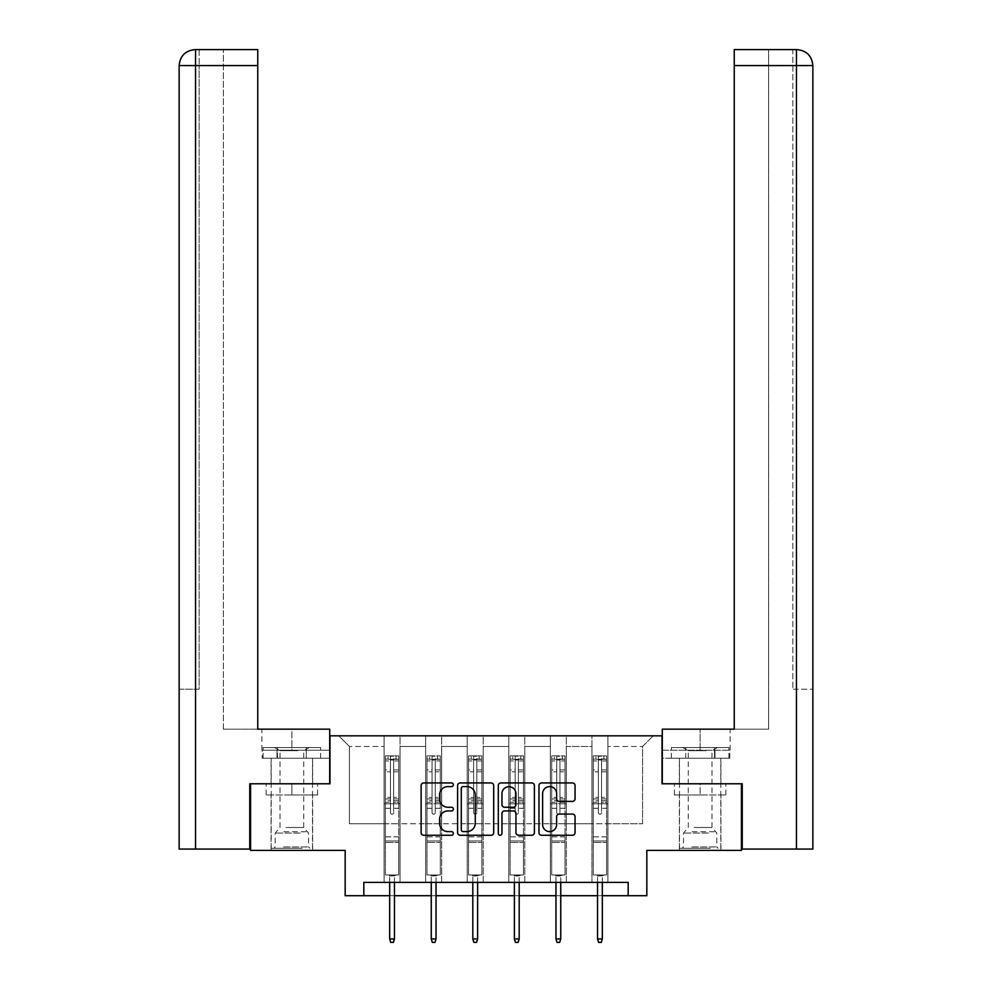 <?xml version="1.0" encoding="UTF-8"?>
<svg xmlns="http://www.w3.org/2000/svg" width="992" height="992" viewBox="0 0 992 992"><rect width="100%" height="100%" fill="white"/><g stroke="black" fill="none" stroke-linecap="round" stroke-linejoin="round"><path stroke-width="0.74" stroke-dasharray="4.96 3.72" d="M453.356 784.771A1.835 1.835 0 0 0 451.534 782.948L423.733 782.948A2.616 2.616 0 0 0 421.129 785.565L421.129 832.648A2.616 2.616 0 0 0 423.733 835.264L451.534 835.264A1.835 1.835 0 0 0 453.356 833.429A1.835 1.835 0 0 0 451.534 831.594L447.938 831.594A8.37 8.37 0 0 1 439.568 823.224L439.568 819.305A8.37 8.37 0 0 1 447.938 810.935L451.534 810.935A1.835 1.835 0 0 0 453.356 809.1A1.835 1.835 0 0 0 451.534 807.265L447.938 807.265A8.37 8.37 0 0 1 439.568 798.895L439.568 794.976A8.37 8.37 0 0 1 447.938 786.606L451.534 786.606A1.835 1.835 0 0 0 453.356 784.771M700.129 794.976L674.411 794.976L725.846 794.976L700.129 794.976L700.129 783.779L725.846 783.779L674.411 783.779L720.924 783.779L679.346 783.779L700.129 783.779L700.129 794.976M700.129 850.404L720.924 850.404L700.129 850.404M291.871 794.976L317.589 794.976L266.154 794.976L291.871 794.976L291.871 783.779L317.589 783.779L266.154 783.779L312.654 783.779L291.871 783.779L291.871 794.976M291.871 850.404L271.076 850.404L291.871 850.404M250.567 783.779L329.976 783.779L329.976 735.816L662.024 735.816L662.024 783.779L741.433 783.779L741.433 850.404L646.834 850.404L646.834 895.714L345.166 895.714L345.166 850.404L250.567 850.404L250.567 783.779L329.704 783.779L329.704 729.157L257.759 729.157L257.759 49.6L223.374 49.6L257.759 49.6L257.759 729.157L257.759 49.6M591.939 735.816L653.232 735.816L607.922 735.816L607.922 823.757L642.568 823.757L607.922 823.757L607.922 746.48L642.568 746.48L607.922 746.48L607.922 735.816L607.922 882.384L591.939 882.384L607.922 882.384L591.939 882.384L607.922 882.384L607.922 735.816L566.358 735.816L591.939 735.816L591.939 823.757L566.358 823.757L591.939 823.757L591.939 746.48L566.358 746.48L566.358 823.757L566.358 746.48L591.939 746.48L591.939 735.816L591.939 882.384L591.939 803.768L591.939 823.757L607.922 823.757L591.939 823.757L591.939 803.768L607.922 803.768L591.939 803.768L591.939 882.384L591.939 735.816M550.362 735.816L566.358 735.816L566.358 882.384L550.362 882.384L566.358 882.384L550.362 882.384L566.358 882.384L566.358 735.816L524.78 735.816L550.362 735.816L550.362 823.757L524.78 823.757L550.362 823.757L550.362 746.48L524.78 746.48L524.78 823.757L524.78 746.48L550.362 746.48L550.362 735.816L550.362 882.384L550.362 803.768L550.362 823.757L566.358 823.757L550.362 823.757L550.362 803.768L566.358 803.768L550.362 803.768L550.362 882.384L550.362 735.816M508.797 735.816L524.78 735.816L524.78 882.384L508.797 882.384L524.78 882.384L508.797 882.384L524.78 882.384L524.78 735.816L483.203 735.816L508.797 735.816L508.797 823.757L483.203 823.757L508.797 823.757L508.797 746.48L483.203 746.48L483.203 823.757L483.203 746.48L508.797 746.48L508.797 735.816L508.797 882.384L508.797 803.768L508.797 823.757L524.78 823.757L508.797 823.757L508.797 803.768L524.78 803.768L508.797 803.768L508.797 882.384L508.797 735.816M467.22 735.816L483.203 735.816L483.203 882.384L467.22 882.384L483.203 882.384L467.22 882.384L483.203 882.384L483.203 735.816L441.638 735.816L467.22 735.816L467.22 823.757L441.638 823.757L467.22 823.757L467.22 746.48L441.638 746.48L441.638 823.757L441.638 746.48L467.22 746.48L467.22 735.816L467.22 882.384L467.22 803.768L467.22 823.757L483.203 823.757L467.22 823.757L467.22 803.768L483.203 803.768L467.22 803.768L467.22 882.384L467.22 735.816M425.642 735.816L441.638 735.816L441.638 882.384L425.642 882.384L441.638 882.384L425.642 882.384L441.638 882.384L441.638 735.816L400.061 735.816L425.642 735.816L425.642 823.757L400.061 823.757L425.642 823.757L425.642 746.48L400.061 746.48L400.061 823.757L400.061 746.48L425.642 746.48L425.642 735.816L425.642 882.384L425.642 803.768L425.642 823.757L441.638 823.757L425.642 823.757L425.642 803.768L441.638 803.768L425.642 803.768L425.642 882.384L425.642 735.816M384.078 735.816L400.061 735.816L400.061 882.384L384.078 882.384L400.061 882.384L384.078 882.384L400.061 882.384L400.061 735.816L338.768 735.816L384.078 735.816L384.078 823.757L349.432 823.757L349.432 746.48L384.078 746.48L349.432 746.48L338.768 735.816L349.432 746.48L349.432 823.757L384.078 823.757L384.078 735.816L384.078 882.384L384.078 735.816M363.816 895.714L363.816 882.384L363.816 895.714L363.816 882.384L628.184 882.384L363.816 882.384L628.184 882.384L628.184 895.714M389.67 895.714L394.469 895.714M431.247 895.714L436.034 895.714M472.812 895.714L477.611 895.714M514.389 895.714L519.188 895.714M555.966 895.714L560.753 895.714M597.531 895.714L602.33 895.714M642.568 823.757L642.568 746.48L653.232 735.816L642.568 746.48L642.568 823.757M384.078 823.757L400.061 823.757L400.061 803.768L400.061 882.384L400.061 803.768L400.061 823.757L384.078 823.757L384.078 803.768L400.061 803.768L384.078 803.768L384.078 882.384L384.078 823.757M384.078 803.768L400.061 803.768L384.078 803.768M425.642 803.768L441.638 803.768L425.642 803.768M467.22 803.768L483.203 803.768L467.22 803.768M508.797 803.768L524.78 803.768L508.797 803.768M550.362 803.768L566.358 803.768L550.362 803.768M591.939 803.768L607.922 803.768L591.939 803.768M266.154 794.976L266.154 783.779L266.154 794.976M317.589 794.976L317.589 783.779L317.589 794.976M725.846 794.976L725.846 783.779L725.846 794.976M674.411 794.976L674.411 783.779L674.411 794.976M493.706 832.648L493.706 785.565A2.616 2.616 0 0 0 491.09 782.948L460.226 782.948A2.616 2.616 0 0 0 457.61 785.565L457.61 832.648A2.616 2.616 0 0 0 460.226 835.264L491.09 835.264A2.616 2.616 0 0 0 493.706 832.648M463.103 786.606A1.835 1.835 0 0 0 461.28 788.442L461.28 829.771A1.835 1.835 0 0 0 463.103 831.594L466.897 831.594A8.37 8.37 0 0 0 475.267 823.224L475.267 794.976A8.37 8.37 0 0 0 466.897 786.606L463.103 786.606M500.91 782.948L531.774 782.948A2.616 2.616 0 0 1 534.39 785.565L534.39 832.648A2.616 2.616 0 0 1 531.774 835.264L518.556 835.264A2.616 2.616 0 0 1 515.952 832.648L515.952 813.552A2.616 2.616 0 0 0 513.335 810.935L504.568 810.935A2.616 2.616 0 0 0 501.952 813.552L501.952 833.429A1.835 1.835 0 0 1 500.117 835.264A1.835 1.835 0 0 1 498.294 833.429L498.294 785.565A2.616 2.616 0 0 1 500.91 782.948M515.952 793.736A6.994 6.994 0 0 0 508.946 786.73A6.994 6.994 0 0 0 501.952 793.736L501.952 804.648A2.616 2.616 0 0 0 504.568 807.265L513.335 807.265A2.616 2.616 0 0 0 515.952 804.648L515.952 793.736M559.24 801.387L572.446 801.387A2.616 2.616 0 0 0 575.062 798.771L575.062 785.565A2.616 2.616 0 0 0 572.446 782.948L541.582 782.948A2.616 2.616 0 0 0 538.966 785.565L538.966 832.648A2.616 2.616 0 0 0 541.582 835.264L572.446 835.264A2.616 2.616 0 0 0 575.062 832.648L575.062 816.689A2.616 2.616 0 0 0 572.446 814.072L559.24 814.072A2.616 2.616 0 0 0 556.624 816.689L556.624 824.6A6.994 6.994 0 0 1 549.618 831.594A6.994 6.994 0 0 1 542.624 824.6L542.624 793.6A6.994 6.994 0 0 1 549.618 786.606A6.994 6.994 0 0 1 556.624 793.6L556.624 798.771A2.616 2.616 0 0 0 559.24 801.387M390.464 812.622A1.6 1.6 0 0 0 392.063 814.221A1.6 1.6 0 0 1 390.464 812.622L390.464 808.294L390.464 812.622A1.6 1.6 0 0 0 392.063 814.221A1.6 1.6 0 0 0 393.663 812.622A1.6 1.6 0 0 1 392.063 814.221A1.6 1.6 0 0 0 393.663 812.622L393.663 808.294L393.663 812.622A1.6 1.6 0 0 1 392.063 814.221A1.6 1.6 0 0 1 390.464 812.622L390.464 800.755L390.464 812.622M385.404 755.854L385.404 874.981L385.404 836.864L385.404 874.981L388.74 874.981L385.404 874.981L388.74 874.981L385.404 874.981L385.404 808.294L385.404 836.864L398.734 836.864L398.734 874.981L388.74 874.981L395.399 874.981L388.74 874.981L395.399 874.981L394.469 875.911L389.67 875.911L394.469 875.911L389.67 875.911L388.74 874.981L389.67 875.911L388.74 874.981L389.67 875.911L398.734 874.981L395.399 874.981L398.734 874.981L398.734 842.468L385.404 842.468L398.734 842.468L398.734 836.864L385.404 836.864L385.404 808.294L390.464 808.294L390.464 798.932L390.464 808.294L385.404 808.294L390.464 808.294L385.404 808.294L385.404 798.932L385.404 808.294L385.404 802.268L390.464 802.268L385.404 802.268L385.404 800.755L390.464 800.755L390.464 769.928L390.464 800.755L385.404 800.755L385.404 769.928L390.464 769.928L390.464 759.041L390.464 769.928L385.404 769.928L385.404 759.041L390.464 759.041L390.464 756.189L390.464 759.041L385.404 759.041L385.404 755.854L385.404 798.932L390.464 798.932L390.464 760.021L393.663 760.021L393.663 797.419L393.663 756.189L390.464 756.189L393.663 756.189L393.663 760.021L390.464 760.021L390.464 756.189L390.464 798.932L385.404 798.932L385.404 797.419L390.464 797.419L385.404 797.419L385.404 771.838L390.464 771.838L385.404 771.838L385.404 760.938L390.464 760.938L385.404 760.938L385.404 759.326L398.734 759.326L398.734 874.981L398.734 808.294L393.663 808.294L393.663 797.419L393.663 812.622L393.663 802.268L393.663 808.294L398.734 808.294L393.663 808.294L398.734 808.294L398.734 798.932L393.663 798.932L398.734 798.932L398.734 797.419L393.663 797.419L398.734 797.419L398.734 771.838L393.663 771.838L398.734 771.838L398.734 760.938L393.663 760.938L398.734 760.938L398.734 755.854L398.734 802.268L393.663 802.268L393.663 800.755L393.663 802.268L398.734 802.268L398.734 800.755L393.663 800.755L393.663 759.041L393.663 800.755L398.734 800.755L398.734 769.928L393.663 769.928L398.734 769.928L398.734 759.041L393.663 759.041L398.734 759.041L398.734 755.854L385.404 755.854L398.66 755.854L385.479 755.854L396.068 755.854L396.068 759.326L388.07 759.326L388.07 755.854L388.07 759.326L398.66 759.326L385.404 759.326L385.404 755.854M394.469 882.384L394.469 938.94L394.469 875.911L394.469 938.94L389.67 938.94L389.67 875.911L389.67 938.94L394.469 938.94L393.402 942.4L390.736 942.4L393.402 942.4L394.469 938.94L393.402 942.4L390.736 942.4L389.67 938.94L389.67 882.384M390.736 942.4L389.67 938.94L390.736 942.4M398.734 755.854L398.734 759.326L396.068 759.326L396.068 755.854L398.734 755.854M394.469 938.94L389.67 938.94M300.861 848.272L273.879 848.272L300.861 848.272M283.538 846.945L308.524 846.945L283.538 846.945M300.526 747.546L274.548 747.546L300.526 747.546M297.798 750.696L280.004 750.696L297.798 750.696M285.944 827.489L303.726 827.489L285.944 827.489M302.188 848.272L271.213 848.272L302.188 848.272M302.188 758.198L271.213 758.198L302.188 758.198M306.255 758.198L263.091 758.198L320.639 758.198L306.255 758.198L306.255 747.546L263.091 747.546L320.639 747.546L306.255 747.546L306.255 758.198M277.487 758.198L277.487 747.546L277.487 758.198M263.091 758.198L263.091 747.546M320.639 758.198L320.639 747.546M709.131 848.272L682.149 848.272L709.131 848.272M691.808 846.945L716.794 846.945L691.808 846.945M708.796 747.546L682.806 747.546L708.796 747.546M706.056 750.696L688.274 750.696L706.056 750.696M694.202 827.489L711.996 827.489L694.202 827.489M710.458 848.272L679.483 848.272L710.458 848.272M710.458 758.198L679.483 758.198L710.458 758.198M714.513 758.198L671.361 758.198L728.909 758.198L714.513 758.198L714.513 747.546L671.361 747.546L728.909 747.546L714.513 747.546L714.513 758.198M685.745 758.198L685.745 747.546L685.745 758.198M671.361 758.198L671.361 747.546M728.909 758.198L728.909 747.546M291.871 758.198L271.076 758.198L291.871 758.198M291.871 729.157L329.704 729.157L291.871 729.157L291.871 750.212L261.888 750.212L329.704 750.212L329.704 729.157L329.704 750.212L291.871 750.212L291.871 729.157M223.374 729.157L257.759 729.157L223.374 729.157L223.374 49.6L223.374 729.157M329.704 758.198L329.704 750.212L277.016 750.212L329.704 750.212L329.704 758.198L277.016 758.198L329.704 758.198M179.143 689.18L199.132 689.18L199.132 65.584L199.132 689.18L179.143 689.18L179.143 849.078L249.761 849.078L249.761 783.779L329.704 783.779M199.132 49.6L199.132 65.584L199.132 49.6L195.536 49.6L195.536 65.584L257.759 65.584M262.173 750.212L277.016 750.212L262.173 750.212L262.173 758.198L277.016 758.198L277.016 750.212L277.016 758.198L262.173 758.198M700.129 758.198L720.924 758.198L700.129 758.198M796.874 49.6C806.595 50.555 811.927 55.887 812.857 65.584L792.868 65.584L796.464 65.584L796.464 689.18L812.857 689.18L792.868 689.18L796.464 689.18L796.464 65.584L796.464 849.078L742.239 849.078L742.239 783.779L662.296 783.779L662.296 729.157L662.296 750.212L730.112 750.212L662.296 750.212L662.296 758.198L729.827 758.198L662.296 758.198L662.296 729.157L734.241 729.157L734.241 49.6L734.241 65.584L796.464 65.584L796.464 49.6L792.868 49.6L792.868 689.18L792.868 49.6M734.241 49.6L768.626 49.6L734.241 49.6L734.241 729.157L768.626 729.157L768.626 49.6L768.626 729.157L734.241 729.157L734.241 65.584M796.464 849.078L812.857 849.078M741.433 783.779L662.296 783.779M714.984 758.198L714.984 750.212L714.984 758.198M729.827 758.198L729.827 750.212M432.041 812.622A1.6 1.6 0 0 0 433.64 814.221A1.6 1.6 0 0 1 432.041 812.622L432.041 808.294L432.041 812.622A1.6 1.6 0 0 0 433.64 814.221A1.6 1.6 0 0 0 435.24 812.622A1.6 1.6 0 0 1 433.64 814.221A1.6 1.6 0 0 0 435.24 812.622L435.24 808.294L435.24 812.622A1.6 1.6 0 0 1 433.64 814.221A1.6 1.6 0 0 1 432.041 812.622L432.041 800.755L432.041 812.622M426.982 755.854L426.982 874.981L426.982 836.864L426.982 874.981L430.305 874.981L426.982 874.981L430.305 874.981L426.982 874.981L426.982 808.294L426.982 836.864L440.299 836.864L440.299 874.981L430.305 874.981L436.976 874.981L430.305 874.981L436.976 874.981L436.034 875.911L431.247 875.911L436.034 875.911L431.247 875.911L430.305 874.981L431.247 875.911L430.305 874.981L431.247 875.911L440.299 874.981L436.976 874.981L440.299 874.981L440.299 842.468L426.982 842.468L440.299 842.468L440.299 836.864L426.982 836.864L426.982 808.294L432.041 808.294L432.041 798.932L432.041 808.294L426.982 808.294L432.041 808.294L426.982 808.294L426.982 798.932L426.982 808.294L426.982 802.268L432.041 802.268L426.982 802.268L426.982 800.755L432.041 800.755L432.041 769.928L432.041 800.755L426.982 800.755L426.982 769.928L432.041 769.928L432.041 759.041L432.041 769.928L426.982 769.928L426.982 759.041L432.041 759.041L432.041 756.189L432.041 759.041L426.982 759.041L426.982 755.854L426.982 798.932L432.041 798.932L432.041 760.021L435.24 760.021L435.24 797.419L435.24 756.189L432.041 756.189L435.24 756.189L435.24 760.021L432.041 760.021L432.041 756.189L432.041 798.932L426.982 798.932L426.982 797.419L432.041 797.419L426.982 797.419L426.982 771.838L432.041 771.838L426.982 771.838L426.982 760.938L432.041 760.938L426.982 760.938L426.982 759.326L440.299 759.326L440.299 874.981L440.299 808.294L435.24 808.294L435.24 797.419L435.24 812.622L435.24 802.268L435.24 808.294L440.299 808.294L435.24 808.294L440.299 808.294L440.299 798.932L435.24 798.932L440.299 798.932L440.299 797.419L435.24 797.419L440.299 797.419L440.299 771.838L435.24 771.838L440.299 771.838L440.299 760.938L435.24 760.938L440.299 760.938L440.299 755.854L440.299 802.268L435.24 802.268L435.24 800.755L435.24 802.268L440.299 802.268L440.299 800.755L435.24 800.755L435.24 759.041L435.24 800.755L440.299 800.755L440.299 769.928L435.24 769.928L440.299 769.928L440.299 759.041L435.24 759.041L440.299 759.041L440.299 755.854L426.982 755.854L440.237 755.854L427.044 755.854L437.633 755.854L437.633 759.326L429.648 759.326L429.648 755.854L429.648 759.326L440.237 759.326L426.982 759.326L426.982 755.854M436.034 882.384L436.034 938.94L436.034 875.911L436.034 938.94L431.247 938.94L431.247 875.911L431.247 938.94L436.034 938.94L434.98 942.4L432.314 942.4L434.98 942.4L436.034 938.94L434.98 942.4L432.314 942.4L431.247 938.94L431.247 882.384M432.314 942.4L431.247 938.94L432.314 942.4M473.618 812.622A1.6 1.6 0 0 0 475.218 814.221A1.6 1.6 0 0 1 473.618 812.622L473.618 808.294L473.618 812.622A1.6 1.6 0 0 0 475.218 814.221A1.6 1.6 0 0 0 476.817 812.622A1.6 1.6 0 0 1 475.218 814.221A1.6 1.6 0 0 0 476.817 812.622L476.817 808.294L476.817 812.622A1.6 1.6 0 0 1 475.218 814.221A1.6 1.6 0 0 1 473.618 812.622L473.618 800.755L473.618 812.622M468.546 755.854L468.546 874.981L468.546 836.864L468.546 874.981L471.882 874.981L468.546 874.981L471.882 874.981L468.546 874.981L468.546 808.294L468.546 836.864L481.876 836.864L481.876 874.981L471.882 874.981L478.541 874.981L471.882 874.981L478.541 874.981L477.611 875.911L472.812 875.911L477.611 875.911L472.812 875.911L471.882 874.981L472.812 875.911L471.882 874.981L472.812 875.911L481.876 874.981L478.541 874.981L481.876 874.981L481.876 842.468L468.546 842.468L481.876 842.468L481.876 836.864L468.546 836.864L468.546 808.294L473.618 808.294L473.618 798.932L473.618 808.294L468.546 808.294L473.618 808.294L468.546 808.294L468.546 798.932L468.546 808.294L468.546 802.268L473.618 802.268L468.546 802.268L468.546 800.755L473.618 800.755L473.618 769.928L473.618 800.755L468.546 800.755L468.546 769.928L473.618 769.928L473.618 759.041L473.618 769.928L468.546 769.928L468.546 759.041L473.618 759.041L473.618 756.189L473.618 759.041L468.546 759.041L468.546 755.854L468.546 798.932L473.618 798.932L473.618 760.021L476.817 760.021L476.817 797.419L476.817 756.189L473.618 756.189L476.817 756.189L476.817 760.021L473.618 760.021L473.618 756.189L473.618 798.932L468.546 798.932L468.546 797.419L473.618 797.419L468.546 797.419L468.546 771.838L473.618 771.838L468.546 771.838L468.546 760.938L473.618 760.938L468.546 760.938L468.546 759.326L481.876 759.326L481.876 874.981L481.876 808.294L476.817 808.294L476.817 797.419L476.817 812.622L476.817 802.268L476.817 808.294L481.876 808.294L476.817 808.294L481.876 808.294L481.876 798.932L476.817 798.932L481.876 798.932L481.876 797.419L476.817 797.419L481.876 797.419L481.876 771.838L476.817 771.838L481.876 771.838L481.876 760.938L476.817 760.938L481.876 760.938L481.876 755.854L481.876 802.268L476.817 802.268L476.817 800.755L476.817 802.268L481.876 802.268L481.876 800.755L476.817 800.755L476.817 759.041L476.817 800.755L481.876 800.755L481.876 769.928L476.817 769.928L481.876 769.928L481.876 759.041L476.817 759.041L481.876 759.041L481.876 755.854L468.546 755.854L481.814 755.854L468.621 755.854L479.21 755.854L479.21 759.326L471.212 759.326L471.212 755.854L471.212 759.326L481.814 759.326L468.546 759.326L468.546 755.854M477.611 882.384L477.611 938.94L477.611 875.911L477.611 938.94L472.812 938.94L472.812 875.911L472.812 938.94L477.611 938.94L476.544 942.4L473.878 942.4L476.544 942.4L477.611 938.94L476.544 942.4L473.878 942.4L472.812 938.94L472.812 882.384M473.878 942.4L472.812 938.94L473.878 942.4M440.299 755.854L440.299 759.326L437.633 759.326L437.633 755.854L440.299 755.854M436.034 938.94L431.247 938.94M481.876 755.854L481.876 759.326L479.21 759.326L479.21 755.854L481.876 755.854M477.611 938.94L472.812 938.94M515.183 812.622A1.6 1.6 0 0 0 516.782 814.221A1.6 1.6 0 0 1 515.183 812.622L515.183 808.294L515.183 812.622A1.6 1.6 0 0 0 516.782 814.221A1.6 1.6 0 0 0 518.382 812.622A1.6 1.6 0 0 1 516.782 814.221A1.6 1.6 0 0 0 518.382 812.622L518.382 808.294L518.382 812.622A1.6 1.6 0 0 1 516.782 814.221A1.6 1.6 0 0 1 515.183 812.622L515.183 800.755L515.183 812.622M510.124 755.854L510.124 874.981L510.124 836.864L510.124 874.981L513.459 874.981L510.124 874.981L513.459 874.981L510.124 874.981L510.124 808.294L510.124 836.864L523.454 836.864L523.454 874.981L513.459 874.981L520.118 874.981L513.459 874.981L520.118 874.981L519.188 875.911L514.389 875.911L519.188 875.911L514.389 875.911L513.459 874.981L514.389 875.911L513.459 874.981L514.389 875.911L523.454 874.981L520.118 874.981L523.454 874.981L523.454 842.468L510.124 842.468L523.454 842.468L523.454 836.864L510.124 836.864L510.124 808.294L515.183 808.294L515.183 798.932L515.183 808.294L510.124 808.294L515.183 808.294L510.124 808.294L510.124 798.932L510.124 808.294L510.124 802.268L515.183 802.268L510.124 802.268L510.124 800.755L515.183 800.755L515.183 769.928L515.183 800.755L510.124 800.755L510.124 769.928L515.183 769.928L515.183 759.041L515.183 769.928L510.124 769.928L510.124 759.041L515.183 759.041L515.183 756.189L515.183 759.041L510.124 759.041L510.124 755.854L510.124 798.932L515.183 798.932L515.183 760.021L518.382 760.021L518.382 797.419L518.382 756.189L515.183 756.189L518.382 756.189L518.382 760.021L515.183 760.021L515.183 756.189L515.183 798.932L510.124 798.932L510.124 797.419L515.183 797.419L510.124 797.419L510.124 771.838L515.183 771.838L510.124 771.838L510.124 760.938L515.183 760.938L510.124 760.938L510.124 759.326L523.454 759.326L523.454 874.981L523.454 808.294L518.382 808.294L518.382 797.419L518.382 812.622L518.382 802.268L518.382 808.294L523.454 808.294L518.382 808.294L523.454 808.294L523.454 798.932L518.382 798.932L523.454 798.932L523.454 797.419L518.382 797.419L523.454 797.419L523.454 771.838L518.382 771.838L523.454 771.838L523.454 760.938L518.382 760.938L523.454 760.938L523.454 755.854L523.454 802.268L518.382 802.268L518.382 800.755L518.382 802.268L523.454 802.268L523.454 800.755L518.382 800.755L518.382 759.041L518.382 800.755L523.454 800.755L523.454 769.928L518.382 769.928L523.454 769.928L523.454 759.041L518.382 759.041L523.454 759.041L523.454 755.854L510.124 755.854L523.379 755.854L510.186 755.854L520.788 755.854L520.788 759.326L512.79 759.326L512.79 755.854L512.79 759.326L523.379 759.326L510.124 759.326L510.124 755.854M519.188 882.384L519.188 938.94L519.188 875.911L519.188 938.94L514.389 938.94L514.389 875.911L514.389 938.94L519.188 938.94L518.122 942.4L515.456 942.4L518.122 942.4L519.188 938.94L518.122 942.4L515.456 942.4L514.389 938.94L514.389 882.384M515.456 942.4L514.389 938.94L515.456 942.4M556.76 812.622A1.6 1.6 0 0 0 558.36 814.221A1.6 1.6 0 0 1 556.76 812.622L556.76 808.294L556.76 812.622A1.6 1.6 0 0 0 558.36 814.221A1.6 1.6 0 0 0 559.959 812.622A1.6 1.6 0 0 1 558.36 814.221A1.6 1.6 0 0 0 559.959 812.622L559.959 808.294L559.959 812.622A1.6 1.6 0 0 1 558.36 814.221A1.6 1.6 0 0 1 556.76 812.622L556.76 800.755L556.76 812.622M551.701 755.854L551.701 874.981L551.701 836.864L551.701 874.981L555.024 874.981L551.701 874.981L555.024 874.981L551.701 874.981L551.701 808.294L551.701 836.864L565.018 836.864L565.018 874.981L555.024 874.981L561.695 874.981L555.024 874.981L561.695 874.981L560.753 875.911L555.966 875.911L560.753 875.911L555.966 875.911L555.024 874.981L555.966 875.911L555.024 874.981L555.966 875.911L565.018 874.981L561.695 874.981L565.018 874.981L565.018 842.468L551.701 842.468L565.018 842.468L565.018 836.864L551.701 836.864L551.701 808.294L556.76 808.294L556.76 798.932L556.76 808.294L551.701 808.294L556.76 808.294L551.701 808.294L551.701 798.932L551.701 808.294L551.701 802.268L556.76 802.268L551.701 802.268L551.701 800.755L556.76 800.755L556.76 769.928L556.76 800.755L551.701 800.755L551.701 769.928L556.76 769.928L556.76 759.041L556.76 769.928L551.701 769.928L551.701 759.041L556.76 759.041L556.76 756.189L556.76 759.041L551.701 759.041L551.701 755.854L551.701 798.932L556.76 798.932L556.76 760.021L559.959 760.021L559.959 797.419L559.959 756.189L556.76 756.189L559.959 756.189L559.959 760.021L556.76 760.021L556.76 756.189L556.76 798.932L551.701 798.932L551.701 797.419L556.76 797.419L551.701 797.419L551.701 771.838L556.76 771.838L551.701 771.838L551.701 760.938L556.76 760.938L551.701 760.938L551.701 759.326L565.018 759.326L565.018 874.981L565.018 808.294L559.959 808.294L559.959 797.419L559.959 812.622L559.959 802.268L559.959 808.294L565.018 808.294L559.959 808.294L565.018 808.294L565.018 798.932L559.959 798.932L565.018 798.932L565.018 797.419L559.959 797.419L565.018 797.419L565.018 771.838L559.959 771.838L565.018 771.838L565.018 760.938L559.959 760.938L565.018 760.938L565.018 755.854L565.018 802.268L559.959 802.268L559.959 800.755L559.959 802.268L565.018 802.268L565.018 800.755L559.959 800.755L559.959 759.041L559.959 800.755L565.018 800.755L565.018 769.928L559.959 769.928L565.018 769.928L565.018 759.041L559.959 759.041L565.018 759.041L565.018 755.854L551.701 755.854L564.956 755.854L551.763 755.854L562.352 755.854L562.352 759.326L554.367 759.326L554.367 755.854L554.367 759.326L564.956 759.326L551.701 759.326L551.701 755.854M560.753 882.384L560.753 938.94L560.753 875.911L560.753 938.94L555.966 938.94L555.966 875.911L555.966 938.94L560.753 938.94L559.686 942.4L557.02 942.4L559.686 942.4L560.753 938.94L559.686 942.4L557.02 942.4L555.966 938.94L555.966 882.384M557.02 942.4L555.966 938.94L557.02 942.4M598.337 812.622A1.6 1.6 0 0 0 599.937 814.221A1.6 1.6 0 0 1 598.337 812.622L598.337 808.294L598.337 812.622A1.6 1.6 0 0 0 599.937 814.221A1.6 1.6 0 0 0 601.536 812.622A1.6 1.6 0 0 1 599.937 814.221A1.6 1.6 0 0 0 601.536 812.622L601.536 808.294L601.536 812.622A1.6 1.6 0 0 1 599.937 814.221A1.6 1.6 0 0 1 598.337 812.622L598.337 800.755L598.337 812.622M593.266 755.854L593.266 874.981L593.266 836.864L593.266 874.981L596.601 874.981L593.266 874.981L596.601 874.981L593.266 874.981L593.266 808.294L593.266 836.864L606.596 836.864L606.596 874.981L596.601 874.981L603.26 874.981L596.601 874.981L603.26 874.981L602.33 875.911L597.531 875.911L602.33 875.911L597.531 875.911L596.601 874.981L597.531 875.911L596.601 874.981L597.531 875.911L606.596 874.981L603.26 874.981L606.596 874.981L606.596 842.468L593.266 842.468L606.596 842.468L606.596 836.864L593.266 836.864L593.266 808.294L598.337 808.294L598.337 798.932L598.337 808.294L593.266 808.294L598.337 808.294L593.266 808.294L593.266 798.932L593.266 808.294L593.266 802.268L598.337 802.268L593.266 802.268L593.266 800.755L598.337 800.755L598.337 769.928L598.337 800.755L593.266 800.755L593.266 769.928L598.337 769.928L598.337 759.041L598.337 769.928L593.266 769.928L593.266 759.041L598.337 759.041L598.337 756.189L598.337 759.041L593.266 759.041L593.266 755.854L593.266 798.932L598.337 798.932L598.337 760.021L601.536 760.021L601.536 797.419L601.536 756.189L598.337 756.189L601.536 756.189L601.536 760.021L598.337 760.021L598.337 756.189L598.337 798.932L593.266 798.932L593.266 797.419L598.337 797.419L593.266 797.419L593.266 771.838L598.337 771.838L593.266 771.838L593.266 760.938L598.337 760.938L593.266 760.938L593.266 759.326L606.596 759.326L606.596 874.981L606.596 808.294L601.536 808.294L601.536 797.419L601.536 812.622L601.536 802.268L601.536 808.294L606.596 808.294L601.536 808.294L606.596 808.294L606.596 798.932L601.536 798.932L606.596 798.932L606.596 797.419L601.536 797.419L606.596 797.419L606.596 771.838L601.536 771.838L606.596 771.838L606.596 760.938L601.536 760.938L606.596 760.938L606.596 755.854L606.596 802.268L601.536 802.268L601.536 800.755L601.536 802.268L606.596 802.268L606.596 800.755L601.536 800.755L601.536 759.041L601.536 800.755L606.596 800.755L606.596 769.928L601.536 769.928L606.596 769.928L606.596 759.041L601.536 759.041L606.596 759.041L606.596 755.854L593.266 755.854L606.521 755.854L593.34 755.854L603.93 755.854L603.93 759.326L595.932 759.326L595.932 755.854L595.932 759.326L606.521 759.326L593.266 759.326L593.266 755.854M602.33 882.384L602.33 938.94L602.33 875.911L602.33 938.94L597.531 938.94L597.531 875.911L597.531 938.94L602.33 938.94L601.264 942.4L598.598 942.4L601.264 942.4L602.33 938.94L601.264 942.4L598.598 942.4L597.531 938.94L597.531 882.384M598.598 942.4L597.531 938.94L598.598 942.4M523.454 755.854L523.454 759.326L520.788 759.326L520.788 755.854L523.454 755.854M519.188 938.94L514.389 938.94M565.018 755.854L565.018 759.326L562.352 759.326L562.352 755.854L565.018 755.854M560.753 938.94L555.966 938.94M606.596 755.854L606.596 759.326L603.93 759.326L603.93 755.854L606.596 755.854M602.33 938.94L597.531 938.94M398.734 840.968L385.404 840.968L398.734 840.968M300.192 833.057L275.206 833.057L300.192 833.057M283.811 831.742L307.979 831.742L283.811 831.742M708.462 833.057L683.476 833.057L708.462 833.057M692.081 831.742L716.236 831.742L692.081 831.742M195.536 849.078L195.536 65.584L199.132 65.584L195.536 65.584L195.536 689.18L195.536 65.584L179.143 65.584L195.536 65.584L195.536 49.6L195.536 65.584L179.143 65.584M700.129 750.212L700.129 729.157L700.129 750.212M796.464 65.584L796.464 49.6L796.464 65.584M440.299 840.968L426.982 840.968L440.299 840.968M481.876 840.968L468.546 840.968L481.876 840.968M523.454 840.968L510.124 840.968L523.454 840.968M565.018 840.968L551.701 840.968L565.018 840.968M606.596 840.968L593.266 840.968L606.596 840.968M679.346 850.404L679.346 794.976M271.076 850.404L271.076 794.976M312.654 850.404L312.654 794.976M720.924 850.404L720.924 794.976M274.548 747.546L280.004 750.696L280.004 827.489L275.206 833.057L275.206 846.945L273.879 848.272M312.517 848.272L312.517 758.198M271.213 848.272L271.213 758.198M309.194 747.546L303.726 750.696L303.726 827.489L308.524 833.057L308.524 846.945L309.851 848.272M682.806 747.546L688.274 750.696L688.274 827.489L683.476 833.057L683.476 846.945L682.149 848.272M720.787 848.272L720.787 758.198M679.483 848.272L679.483 758.198M717.452 747.546L711.996 750.696L711.996 827.489L716.794 833.057L716.794 846.945L718.121 848.272M271.076 783.779L271.076 758.198M261.888 750.212L261.888 729.157M312.654 783.779L312.654 758.198M720.924 783.779L720.924 758.198M730.112 750.212L730.112 729.157M679.346 783.779L679.346 758.198"/><path stroke-width="1.49" d="M453.356 784.771A1.835 1.835 0 0 0 451.534 782.948L423.733 782.948A2.616 2.616 0 0 0 421.129 785.565L421.129 832.648A2.616 2.616 0 0 0 423.733 835.264L451.534 835.264A1.835 1.835 0 0 0 453.356 833.429A1.835 1.835 0 0 0 451.534 831.594L447.938 831.594A8.37 8.37 0 0 1 439.568 823.224L439.568 819.305A8.37 8.37 0 0 1 447.938 810.935L451.534 810.935A1.835 1.835 0 0 0 453.356 809.1A1.835 1.835 0 0 0 451.534 807.265L447.938 807.265A8.37 8.37 0 0 1 439.568 798.895L439.568 794.976A8.37 8.37 0 0 1 447.938 786.606L451.534 786.606A1.835 1.835 0 0 0 453.356 784.771M572.446 801.387A2.616 2.616 0 0 0 575.062 798.771L575.062 785.565A2.616 2.616 0 0 0 572.446 782.948L541.582 782.948A2.616 2.616 0 0 0 538.966 785.565L538.966 832.648A2.616 2.616 0 0 0 541.582 835.264L572.446 835.264A2.616 2.616 0 0 0 575.062 832.648L575.062 816.689A2.616 2.616 0 0 0 572.446 814.072L559.24 814.072A2.616 2.616 0 0 0 556.624 816.689L556.624 824.6A6.994 6.994 0 0 1 549.618 831.594A6.994 6.994 0 0 1 542.624 824.6L542.624 793.6A6.994 6.994 0 0 1 549.618 786.606A6.994 6.994 0 0 1 556.624 793.6L556.624 798.771A2.616 2.616 0 0 0 559.24 801.387L572.446 801.387M363.816 895.714L363.816 882.384L628.184 882.384L628.184 895.714L646.834 895.714L646.834 850.404L741.433 850.404L741.433 783.779L662.024 783.779L662.024 735.816L329.976 735.816L329.976 783.779L250.567 783.779L250.567 850.404L345.166 850.404L345.166 895.714L389.67 895.714M493.706 785.565A2.616 2.616 0 0 0 491.09 782.948L460.226 782.948A2.616 2.616 0 0 0 457.61 785.565L457.61 832.648A2.616 2.616 0 0 0 460.226 835.264L491.09 835.264A2.616 2.616 0 0 0 493.706 832.648L493.706 785.565M500.91 782.948L531.774 782.948A2.616 2.616 0 0 1 534.39 785.565L534.39 832.648A2.616 2.616 0 0 1 531.774 835.264L518.556 835.264A2.616 2.616 0 0 1 515.952 832.648L515.952 813.552A2.616 2.616 0 0 0 513.335 810.935L504.568 810.935A2.616 2.616 0 0 0 501.952 813.552L501.952 833.429A1.835 1.835 0 0 1 500.117 835.264A1.835 1.835 0 0 1 498.294 833.429L498.294 785.565A2.616 2.616 0 0 1 500.91 782.948M394.469 895.714L431.247 895.714M436.034 895.714L472.812 895.714M477.611 895.714L514.389 895.714M519.188 895.714L555.966 895.714M560.753 895.714L597.531 895.714M602.33 895.714L628.184 895.714M463.103 786.606A1.835 1.835 0 0 0 461.28 788.442L461.28 829.771A1.835 1.835 0 0 0 463.103 831.594L466.897 831.594A8.37 8.37 0 0 0 475.267 823.224L475.267 794.976A8.37 8.37 0 0 0 466.897 786.606L463.103 786.606M515.952 793.736A6.994 6.994 0 0 0 508.946 786.73A6.994 6.994 0 0 0 501.952 793.736L501.952 804.648A2.616 2.616 0 0 0 504.568 807.265L513.335 807.265A2.616 2.616 0 0 0 515.952 804.648L515.952 793.736M389.67 938.94L390.736 942.4L393.402 942.4L394.469 938.94L389.67 938.94L389.67 882.384M394.469 938.94L394.469 882.384M329.704 783.779L329.704 729.157L257.759 729.157L257.759 65.584L195.536 65.584L195.536 849.078L249.761 849.078L249.761 783.779L250.567 783.779M195.536 849.078L179.143 849.078L179.143 65.584C180.098 55.874 185.417 50.542 195.114 49.6L257.759 49.6L257.759 65.584M199.132 49.6L195.536 49.6L195.536 65.584L179.143 65.584C180.073 55.887 185.405 50.555 195.126 49.6L257.759 49.6M662.296 783.779L662.296 729.157L734.241 729.157L734.241 49.6L796.849 49.6L734.241 49.6M812.857 849.078L812.857 689.18L812.857 849.078L742.239 849.078L742.239 783.779L741.433 783.779M796.874 49.6L796.874 49.6C806.583 50.542 811.902 55.874 812.857 65.584L812.857 689.18L812.857 65.584L812.857 689.18L812.857 65.584L734.241 65.584M792.868 49.6L796.464 49.6L796.464 849.078M431.247 938.94L432.314 942.4L434.98 942.4L436.034 938.94L431.247 938.94L431.247 882.384M436.034 938.94L436.034 882.384M472.812 938.94L473.878 942.4L476.544 942.4L477.611 938.94L472.812 938.94L472.812 882.384M477.611 938.94L477.611 882.384M514.389 938.94L515.456 942.4L518.122 942.4L519.188 938.94L514.389 938.94L514.389 882.384M519.188 938.94L519.188 882.384M555.966 938.94L557.02 942.4L559.686 942.4L560.753 938.94L555.966 938.94L555.966 882.384M560.753 938.94L560.753 882.384M597.531 938.94L598.598 942.4L601.264 942.4L602.33 938.94L597.531 938.94L597.531 882.384M602.33 938.94L602.33 882.384M179.143 65.584L179.143 689.18"/></g></svg>
